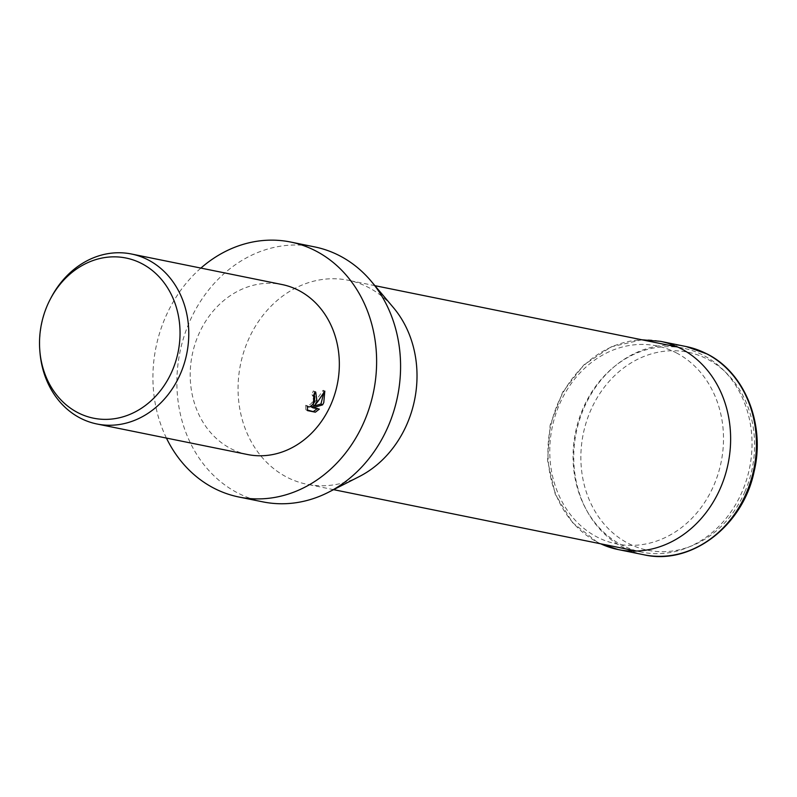 <?xml version="1.0" encoding="UTF-8"?>
<svg xmlns="http://www.w3.org/2000/svg" width="797" height="797" viewBox="0 0 797 797"><rect width="100%" height="100%" fill="white"/><g stroke="black" fill="none" stroke-linecap="round" stroke-linejoin="round"><path stroke-width="0.6" stroke-dasharray="3.98 2.99" d="M359.248 476.586A104.068 88.826 101.5 0 1 306.865 484.237A104.068 88.826 101.5 0 1 247.927 340.777A104.068 88.826 101.5 0 1 348.209 280.255A104.068 88.826 101.5 0 1 393.489 307.712M582.936 408.692A104.068 88.826 -78.5 0 0 641.874 552.152A104.068 88.826 -78.5 0 0 742.156 491.629A104.068 88.826 -78.5 0 0 683.228 348.169A104.068 88.826 -78.5 0 0 582.936 408.692M262.89 501.871A130.08 111.032 101.5 0 1 189.218 322.546A130.08 111.032 101.5 0 1 314.576 246.891M166.424 438.071A130.08 111.032 101.5 0 1 165.248 317.694A130.08 111.032 101.5 0 1 200.884 268.091M39.989 352.682A86.724 74.021 101.5 0 1 47.86 304.444A86.724 74.021 101.5 0 1 51.177 297.5M247.538 454.519A86.724 74.021 101.5 0 1 198.423 334.969A86.724 74.021 101.5 0 1 281.999 284.529M314.895 391.885L313.251 390.919A84.552 72.168 101.5 0 1 311.906 394.794L313.52 396.946L312.763 401.17L311.527 403.272L308.309 405.912L306.875 406.081L305.759 405.215L307.423 406.081M311.906 394.794L313.57 395.661M305.759 405.215L305.809 409.718L307.353 410.037M305.809 409.718L307.483 410.594M313.251 390.919L314.925 391.785M323.721 392.931L323.134 390.251L312.962 404.766M317.226 408.692L317.674 408.253L311.308 406.958M317.674 408.253L319.338 409.12M323.134 390.251L324.807 391.128M643.976 554.792A106.24 90.679 101.5 0 1 623.384 547.489A106.24 90.679 101.5 0 1 583.812 408.343A106.24 90.679 101.5 0 1 686.187 346.556M745.026 491.47A101.03 86.235 101.5 0 1 628.086 543.285A101.03 86.235 101.5 0 1 590.447 410.953A101.03 86.235 101.5 0 1 707.397 359.138A101.03 86.235 101.5 0 1 745.026 491.47M600.749 543.813A106.24 90.679 101.5 0 1 597.591 542.259A106.24 90.679 101.5 0 1 558.02 403.113A106.24 90.679 101.5 0 1 660.394 341.325M676.284 352.832A101.03 86.235 101.5 0 1 713.923 485.164A101.03 86.235 101.5 0 1 596.983 536.979A101.03 86.235 101.5 0 1 559.345 404.647A101.03 86.235 101.5 0 1 676.284 352.832M641.874 552.152L636.474 551.056M333.574 489.657L306.865 484.237M313.59 395.591L312.364 394.953M315.682 392.054L314.018 391.188M307.373 406.41L306.447 405.932M683.228 348.169L677.829 347.074M374.929 285.675L348.209 280.255M641.944 339.801L611.229 346.825L583.793 364.956L562.652 392.104L550.119 425.18L547.549 460.536L555.25 494.22L572.425 522.493L597.232 542.129L600.589 543.783"/><path stroke-width="1.2" d="M200.884 268.091A130.08 111.032 101.5 0 1 290.606 242.029L314.576 246.891A130.08 111.032 101.5 0 1 371.173 281.211L393.489 307.712A104.068 88.826 101.5 0 1 407.147 423.715A104.068 88.826 101.5 0 1 359.248 476.586L328.374 492.307A130.08 111.032 101.5 0 1 262.89 501.871L238.921 497.019A130.08 111.032 101.5 0 1 166.424 438.071M371.173 281.211A130.08 111.032 101.5 0 1 388.249 426.216A130.08 111.032 101.5 0 1 328.374 492.307M290.606 242.029A130.08 111.032 101.5 0 1 364.279 421.354A130.08 111.032 101.5 0 1 238.921 497.019M316.997 401.22L314.626 405.623L317.933 401.409L324.807 391.128L323.771 402.595L322.616 404.846L312.972 407.825L319.338 409.12L315.343 412.188L307.483 410.594L307.423 406.081L308.539 406.948L309.973 406.779L313.181 404.139L314.416 402.037L314.775 396.567L313.57 395.661A86.724 74.021 -78.5 0 0 314.925 391.785L315.682 392.054L316.997 401.22M50.39 299.005L51.177 297.5A86.724 74.021 101.5 0 1 131.435 254.004A86.724 74.021 101.5 0 1 180.55 373.554A86.724 74.021 101.5 0 1 96.975 423.994A86.724 74.021 101.5 0 1 39.989 352.682L39.85 350.999A81.712 69.747 101.5 0 1 47.262 305.54A81.712 69.747 101.5 0 1 50.39 299.005A81.712 69.747 101.5 0 1 144.616 265.172A81.712 69.747 101.5 0 1 172.291 370.665A81.712 69.747 101.5 0 1 96.626 418.734A81.712 69.747 101.5 0 1 39.85 350.999M131.435 254.004L281.999 284.529A86.724 74.021 101.5 0 1 331.114 404.079A86.724 74.021 101.5 0 1 247.538 454.519L96.975 423.994M307.353 410.037L315.343 412.188M314.895 391.885L312.962 404.766L314.626 405.623M313.669 411.312L317.226 408.692M312.972 407.825L311.308 406.958L320.962 403.979L323.721 392.931M320.962 403.979L322.616 404.846M643.976 554.792C691.089 565.671 743.013 525.95 754.101 471.625C765.518 424.632 745.125 372.847 707.138 353.988L686.187 346.556A106.24 90.679 101.5 0 1 706.78 353.858A106.24 90.679 101.5 0 1 746.351 493.004A106.24 90.679 101.5 0 1 643.976 554.792L618.183 549.561A106.24 90.679 101.5 0 1 600.749 543.813M686.187 346.556L660.394 341.325A106.24 90.679 101.5 0 1 680.987 348.628A106.24 90.679 101.5 0 1 720.558 487.774A106.24 90.679 101.5 0 1 618.183 549.561L600.589 543.783M636.474 551.056L333.574 489.657M308.11 406.799L307.373 406.41M677.829 347.074L374.929 285.675M660.394 341.325L641.944 339.801"/></g></svg>
